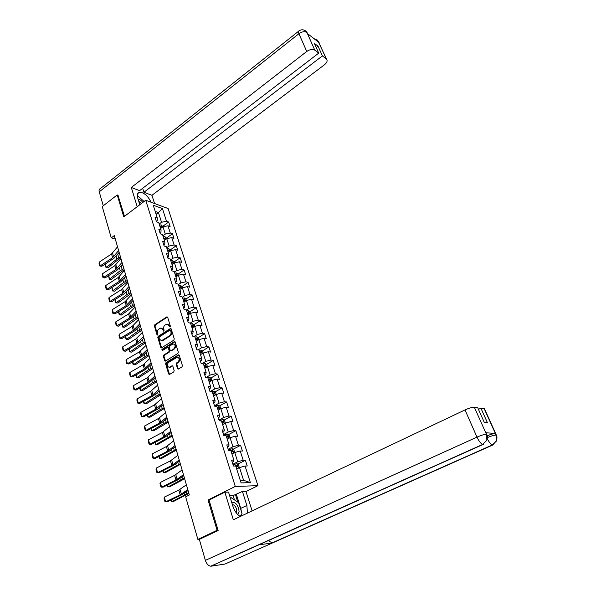 <?xml version="1.0" encoding="UTF-8"?>
<svg xmlns="http://www.w3.org/2000/svg" width="596" height="596" viewBox="0 0 596 596"><rect width="100%" height="100%" fill="white"/><g stroke="black" fill="none" stroke-linecap="round" stroke-linejoin="round"><path stroke-width="0.89" d="M170.069 327.04L170.359 326.154L167.662 317.31L166.738 316.923L154.804 324.738L154.394 325.99L157.001 334.781L157.635 335.064L157.59 333.037C157.232 331.346 157.679 330.005 158.916 329.007L160.823 328.031L162.835 329.64L163.624 331.145L164.116 330.184L163.766 329.037C163.408 327.338 163.855 325.99 165.107 324.991L167.059 324L170.069 327.04M177.511 368.574L178.465 369.028L181.966 366.898L182.398 365.601L179.277 355.372L178.562 354.844L166.038 362.554L165.621 363.828L168.638 373.99L169.577 374.444L173.749 371.904L174.174 370.615L172.862 366.242L172.132 365.713L169.286 367.292C166.932 366.518 166.664 364.908 168.482 362.465L177.198 357.213C179.56 358.017 179.813 359.634 177.981 362.07L176.617 362.912L176.192 364.201L177.511 368.574L178.398 369.066M209.278 499.94L208.049 500.007L217.071 530.313L197.872 539.38L199.831 539.164M208.049 500.007L235.278 486.448L145.722 200.256L168.109 208.525L257.934 485.673L235.278 486.448M118.172 195.25L117.226 194.914L123.759 216.87L145.722 200.256M117.226 194.914L102.259 206.559L111.258 237.864L115.304 239.093M197.872 539.38L185.654 496.833L189.334 494.963L114.29 235.599L111.258 237.864M173.823 340.16L174.248 338.878L171.208 328.932L170.568 328.426L158.238 336.286L157.821 337.545L160.756 347.431L161.427 347.945L173.823 340.16M175.217 342.059L178.293 352.147L177.869 353.435L165.375 361.146L164.667 360.625L163.393 356.319L163.811 355.045L168.735 351.96L169.16 350.686L168.303 347.84L167.625 347.319L162.261 350.642L161.911 349.457L174.278 341.642L175.217 342.059M245.381 460.216L243.183 460.201L240.225 450.978L242.423 451.03L240.583 445.331L238.393 445.257L235.472 436.175L237.67 436.272L235.86 430.655L233.669 430.535L230.794 421.581L232.991 421.737L231.203 416.202L229.013 416.03L226.182 407.202L228.372 407.403L226.622 401.95L224.424 401.734L221.63 393.032L223.828 393.278L222.099 387.899L219.902 387.638L217.153 379.063L219.343 379.354L217.637 374.057L215.439 373.744L212.727 365.296L214.925 365.631L213.241 360.401L211.044 360.051L208.376 351.714L210.567 352.094L208.905 346.939L206.715 346.544L204.078 338.327L206.268 338.751L204.637 333.671L202.439 333.231L199.839 325.125L202.029 325.587L200.42 320.581L198.23 320.097L195.659 312.11L197.85 312.609L196.263 307.663L194.072 307.149L191.54 299.267L193.73 299.81L192.158 294.931L189.975 294.372L187.479 286.601L189.662 287.175L188.113 282.37L185.93 281.774L183.464 274.108L185.654 274.719L184.127 269.973L181.936 269.347L179.508 261.778L181.698 262.426L180.186 257.74L178.003 257.077L175.604 249.612L177.787 250.298L176.297 245.671L174.121 244.978L171.752 237.61L173.935 238.325L172.468 233.766L170.285 233.036L167.953 225.765L170.128 226.517L168.683 222.01L166.507 221.25L162.44 208.585L153.246 205.218L157.299 218.024L155.049 217.242L156.495 221.816L158.737 222.591L161.069 229.944L158.819 229.192L160.279 233.833L162.529 234.571L164.891 242.028L162.633 241.305L164.116 246.014L166.373 246.714L168.765 254.276L166.507 253.591L168.005 258.351L170.262 259.029L172.691 266.688L170.426 266.032L171.953 270.867L174.211 271.5L176.669 279.271L174.404 278.652L175.954 283.554L178.211 284.15L180.7 292.025L178.442 291.451L180.007 296.421L182.272 296.979L184.797 304.958L182.532 304.422L184.119 309.458L186.384 309.98L188.947 318.078L186.675 317.579L188.284 322.689L190.556 323.166L193.149 331.376L190.884 330.922L192.515 336.107L194.788 336.539L197.418 344.868L195.145 344.458L196.807 349.71L199.079 350.105L201.746 358.554L199.474 358.189L201.157 363.515L203.43 363.865L206.141 372.433L203.862 372.113L205.568 377.521L207.848 377.827L210.597 386.521L208.317 386.245L210.045 391.736L212.325 391.989L215.111 400.81L212.839 400.579L214.597 406.152L216.87 406.36L219.7 415.308L217.421 415.136L219.209 420.791L221.481 420.947L224.357 430.029L222.077 429.902L223.887 435.639L226.167 435.743L229.08 444.966L226.8 444.892L228.64 450.718L230.92 450.77L233.878 460.127L231.598 460.112L233.461 466.02L235.74 466.02L241.082 482.902L250.387 482.633L245.045 466.005L247.243 465.998L245.381 460.216L237.789 464.113M231.933 453.988L234.75 452.52L237.692 461.766L232.902 464.232M232.276 462.25L233.267 461.736L233.878 460.127M237.692 461.766L243.183 460.201M234.75 452.52L240.225 450.978M227.247 439.17L230.034 437.68L232.932 446.784L228.186 449.287M227.523 447.179L228.506 446.657L229.08 444.966M232.932 446.784L238.393 445.257M229.006 438.231L227.679 434.037L229.147 435.005L230.004 437.695L235.472 436.175M222.628 424.568L225.385 423.056L228.238 432.025L223.545 434.566M222.844 432.323L223.813 431.802L224.357 430.029M228.238 432.025L233.669 430.535M225.385 423.056L230.794 421.581M218.076 410.167L220.803 408.64L223.612 417.483L218.978 420.053M218.233 417.692L219.194 417.155L219.7 415.308M223.612 417.483L229.013 416.03M220.803 408.64L226.182 407.202M213.584 395.982L216.288 394.44L219.06 403.157L214.463 405.749M213.688 403.268L214.635 402.732L215.111 400.81M219.06 403.157L224.424 401.734M215.29 395.006L214.083 391.192L215.543 392.198L216.259 394.455L221.63 393.032M209.166 381.999L211.833 380.434L214.567 389.032L210.023 391.654M209.203 389.054L210.15 388.51L210.597 386.521M214.567 389.032L219.902 387.638M211.833 380.434L217.153 379.063M204.845 368.186L207.445 366.637L210.135 375.108L205.955 377.573M204.786 375.048L205.724 374.497L206.141 372.433M210.135 375.108L215.439 373.744M207.445 366.637L212.727 365.296M200.502 354.62L203.117 353.026L205.776 361.377L201.999 363.649M200.435 361.236L201.359 360.684L201.746 358.554M205.776 361.377L211.044 360.051M203.117 353.026L208.376 351.714M196.263 341.217L198.855 339.608L201.47 347.84L198.066 349.934M196.144 347.624L197.06 347.058L197.418 344.868M201.47 347.84L206.715 346.544M197.902 340.204L196.836 336.844L198.274 337.895L198.826 339.623L204.078 338.327M192.083 328.001L194.646 326.377L197.224 334.498L194.154 336.42M191.912 334.2L192.821 333.633L193.149 331.376M197.224 334.498L202.439 333.231M193.7 326.973L192.672 323.725L194.11 324.79L194.616 326.392L199.839 325.125M187.964 314.964L190.496 313.332L193.044 321.341L190.266 323.106M187.74 320.968L188.634 320.395L188.947 318.078M193.044 321.341L198.23 320.097M190.496 313.332L195.659 312.11M183.896 302.112L186.406 300.459L188.917 308.356L186.392 310.002M183.628 307.916L184.514 307.335L184.797 304.958M188.917 308.356L194.072 307.149M186.406 300.459L191.54 299.267M179.88 289.433L182.369 287.764L184.849 295.556L182.346 297.21M179.567 295.042L180.446 294.454L180.7 292.025M184.849 295.556L189.975 294.372M182.369 287.764L187.479 286.601M175.924 276.916L178.39 275.24L180.834 282.929L178.353 284.597M175.567 282.34L176.438 281.759L176.669 279.271M180.834 282.929L185.93 281.774M178.39 275.24L183.464 274.108M172.02 264.579L174.457 262.888L176.87 270.472L174.419 272.149M171.618 269.817L172.482 269.228L172.691 266.688M176.87 270.472L181.936 269.347M174.457 262.888L179.508 261.778M168.169 252.399L170.583 250.7L172.967 258.18L170.53 259.871M167.729 257.465L168.579 256.869L168.765 254.276M172.967 258.18L178.003 257.077M170.583 250.7L175.604 249.612M164.369 240.382L166.761 238.668L169.108 246.051L166.701 247.757M163.885 245.269L164.727 244.673L164.891 242.028M169.108 246.051L174.121 244.978M166.761 238.668L171.752 237.61M160.615 228.521L162.984 226.8L165.301 234.086L162.917 235.8M160.093 233.245L160.927 232.641L161.069 229.944M165.301 234.086L170.285 233.036M162.112 227.434L161.33 224.96L162.961 226.823L167.953 225.765M156.115 214.284L158.454 212.556L161.546 222.278L159.184 223.999M156.353 221.369L157.18 220.766L157.299 218.024M161.546 222.278L166.507 221.25M155.198 211.386L158.454 212.556L162.44 208.585M217.071 530.313L218.047 530.216M245.962 491.544L257.934 485.673M240.285 480.391L243.585 480.309L239.54 467.584L236.694 469.037M243.585 480.309L250.387 482.633M239.54 467.584L245.045 466.005M162.79 226.294L168.683 222.01M166.522 238.02L172.468 233.766M170.3 249.903L176.297 245.671M174.129 261.942L180.186 257.74M178.003 274.145L184.127 269.973M182.346 287.786L181.944 286.527L188.113 282.37M183.494 300.637L183.985 300.317M185.885 299.065L192.158 294.931M187.457 313.362L187.964 313.034M189.893 311.782L196.263 307.663M191.525 326.228L191.986 325.938M193.961 324.678L200.42 320.581M195.652 339.273L196.032 339.035M198.081 337.753L204.637 333.671M202.253 351.014L208.905 346.939M206.484 364.454L213.241 360.401M210.775 378.087L217.637 374.057M215.126 391.915L222.099 387.899M219.537 405.936L226.622 401.95M224.007 420.165L231.203 416.202M228.536 434.603L235.86 430.655M233.133 449.25L240.583 445.331M169.42 326.757L170.054 326.884L169.704 325.736L167.841 324.127M161.613 328.15L163.475 329.767L163.818 330.914L163.177 330.787M167.491 316.998L155.444 324.865L155.035 326.116L157.642 334.9L157.001 334.781M171.022 328.605L158.879 336.405L158.462 337.664L161.598 347.893M170.545 330.467L169.897 330.184L159.311 336.986L159.02 337.865L159.385 339.079L161.471 340.703L169.569 335.757C170.836 334.758 171.283 333.395 170.918 331.681L170.545 330.467L171.186 330.586L170.307 330.154M161.292 340.718L162.313 340.39M171.186 330.586L171.551 331.808C171.916 333.522 171.469 334.877 170.21 335.876L162.954 340.51M167.953 347.379L168.944 347.945L169.8 350.791L169.376 352.065L164.451 355.149L164.034 356.415L165.532 361.094M175.008 341.709L162.552 349.561L162.328 350.597M173.89 348.735C175.701 346.365 175.47 344.756 173.198 343.914L169.674 345.963L169.249 347.237L170.106 350.09L170.799 350.604L174.531 348.839C176.312 346.581 176.125 344.972 173.965 344.019M170.963 350.56L171.685 350.619L171.045 350.515M174.531 348.839L171.685 350.619M178.01 357.295C180.223 358.256 180.424 359.88 178.621 362.167L177.258 363.009L176.833 364.29L178.152 368.671M169.115 367.315L169.853 367.069M172.631 365.855L170.501 367.158M179.053 354.993L166.686 362.651L166.262 363.925L169.517 374.474M161.33 224.96L159.49 224.968M117.852 254.052L119.416 253.307M105.365 263.939L106.364 267.507L116.883 258.999L120.489 257.018M106.006 267.619L108.025 267.835L106.006 267.619L105.328 263.961M120.802 258.09L118.537 259.342L108.025 267.835M160.227 227.292L161.658 227.15L161.218 226.264L159.944 226.391M160.123 226.957L161.218 226.264M118.626 250.566L112.599 257.703L100.299 265.816L101.767 266.3L114.052 258.217L119.163 252.421M117.539 246.811L111.534 253.978L99.271 262.098L100.299 265.816L99.763 265.943L99.048 263.35L99.271 262.098M101.767 266.3L99.763 265.943M142.816 202.454C141.237 200.405 139.643 199.265 138.034 199.042M141.379 203.541L138.734 201.314M137.378 196.389L137.996 196.144L144.113 201.478M237.797 514.609L239.093 511.51C238.206 505.155 235.733 502.078 231.673 502.257M236.202 512.791L236.761 511.003C236.441 507.42 235.01 505.252 232.485 504.492L232.358 504.492M230.57 498.696L231.278 497.735L238.691 502.756L242.036 513.484L240.054 516.36M230.406 498.159L231.278 497.735M151.093 202.245C147.808 195.734 143.927 192.404 139.449 192.247C137.415 192.866 136.856 194.855 137.78 198.222L139.799 204.741M154.55 203.519L151.95 195.309L143.927 192.27L322.414 55.92L326.236 58.818L318.264 41.243L318.689 42.294L307.469 33.57L306.91 32.407L314.785 50.146C312.557 48.909 309.875 49.341 306.754 51.465L298.916 33.711L99.241 191.838L103.257 205.776M142.675 188.284L143.927 192.27M316.238 47.591L318.041 46.197L314.338 43.352L318.718 53.126L139.62 190.631L131.314 187.479L306.754 51.465M137.214 206.7L131.314 187.479M151.95 195.309L324.544 64.696C327.018 62.625 327.688 60.762 326.556 59.108L326.236 58.818M99.241 191.838C98.809 190.139 99.13 189.103 100.203 188.723L298.365 31.417M318.718 53.126L314.785 50.146M318.041 46.197L322.414 55.92M117.934 195.168L124.46 216.348M142.519 200.085L139.479 197.432M316.558 40.632L318.242 41.295M316.856 39.634L318.264 41.236M305.51 30.783L306.91 32.4M260.065 544.319L210.708 566.2C208.339 565.798 206.559 563.853 205.367 560.374L199.332 539.395L218.136 530.529L209.054 500.059L224.856 492.192L228.514 492.035L232.939 506.377C234.548 511.152 237.007 514.519 240.3 516.494M247.474 513.089L246.848 505.468L242.423 491.447L245.88 491.298L252.101 510.899M224.856 492.192L233.334 519.794L464.999 409.929C469.141 408.074 472.255 407.18 474.334 407.239L477.731 407.746L484.332 422.467L487.483 422.825L480.912 408.215L484.459 408.767L484.667 409.243M234.459 499.888L233.125 495.581L242.423 491.447M233.125 495.581L229.661 495.753M211.245 566.17L225.05 564.025L272.26 543.038L268.342 540.617M483.766 444.147L259.022 544.789L272.26 543.038L492.661 445.056L496.461 440.772L496.103 435.08L484.198 408.707M487.245 435.788C490.977 434.283 493.659 433.523 495.298 433.523L485.822 432.711L486.299 433.203M480.912 408.215L478.461 409.37M241.328 516.002L241.566 514.162M241.462 511.629L240.747 508.395L246.848 505.468M236.381 494.419L240.747 508.395M237.804 502.16L235.405 494.464M486.984 434.812L485.822 432.711M486.865 440.243L482.641 444.46L486.865 440.243L486.53 434.298M166.738 238.691L165.025 236.709L163.222 236.754M121.428 265.57L122.783 264.929M108.636 275.613L109.612 279.107L120.236 270.666L123.871 268.692M109.247 279.204L111.273 279.412L109.247 279.204L108.554 275.665M124.177 269.742L111.273 279.412M163.967 239.115L165.397 238.966L164.958 238.065L163.677 238.206M163.855 238.758L164.958 238.065M170.56 250.715L168.817 248.644L166.999 248.703M125.078 277.229L126.188 276.708M111.951 287.443L112.905 290.855L123.625 282.482L127.291 280.515M112.532 290.937L114.566 291.146L112.532 290.937L111.825 287.525M127.589 281.543L114.566 291.146M167.759 251.095L169.189 250.938L168.75 250.022L167.461 250.171M167.632 250.715L168.75 250.022M122.038 262.374L115.944 269.437L103.533 277.505L105.008 277.967L117.397 269.921L122.567 264.192M120.943 258.575L114.864 265.66L102.49 273.743L103.533 277.505L102.996 277.617L102.266 274.987L102.49 273.743M105.008 277.967L102.996 277.617M125.503 274.339L119.327 281.319L106.811 289.343L108.286 289.79L120.787 281.781L126.017 276.119M124.393 270.487L118.239 277.49L105.76 285.529L106.811 289.343L106.267 289.44L105.529 286.773L105.76 285.529M108.286 289.79L106.267 289.44M174.434 262.903L174.106 261.868L172.654 260.735L170.829 260.81M128.788 289.038L129.637 288.635M115.304 299.423L116.235 302.761L127.067 294.461L130.755 292.494M115.855 302.82L117.904 303.021L115.855 302.82L115.132 299.535M131.046 293.5L117.904 303.021M171.596 263.238L173.026 263.067L172.587 262.143L171.298 262.3M171.469 262.829L172.587 262.143M178.36 275.263L177.995 274.115L176.543 272.99L174.71 273.087M132.573 300.987L133.139 300.727M118.701 311.566L119.61 314.815L130.546 306.59L134.271 304.63M119.222 314.852L121.286 315.06L119.222 314.852L118.485 311.701M134.554 305.614L121.286 315.06M175.492 275.538L176.915 275.359L176.483 274.421L175.187 274.592M175.351 275.106L176.483 274.421M181.944 286.527L180.484 285.41L178.644 285.521M122.143 323.859L123.029 327.025L134.078 318.875L137.825 316.923M122.634 327.048L124.706 327.249L122.634 327.048L121.882 324.023M138.101 317.884L124.706 327.249M179.433 288.01L180.864 287.823L180.432 286.87L179.128 287.048M179.292 287.548L180.432 286.87M129.012 286.46L122.754 293.359L110.133 301.338L111.608 301.755L124.221 293.798L129.511 288.203M127.879 282.556L121.651 289.485L109.068 297.471L110.133 301.338L109.575 301.412L108.83 298.715L109.068 297.471M111.608 301.755L109.575 301.412M132.565 298.745L126.233 305.554L113.501 313.481L114.976 313.876L127.693 305.971L133.057 300.444M131.418 294.789L125.115 301.628L112.413 309.57L113.501 313.481L112.935 313.541L112.175 310.807L112.413 309.57M114.976 313.876L112.935 313.541M136.164 311.194L129.749 317.914L116.905 325.788L118.388 326.161L131.217 318.301L136.648 312.848M135.009 307.186L128.617 313.936L115.81 321.825L116.905 325.788L116.332 325.833L115.564 323.062L115.81 321.825M118.388 326.161L116.332 325.833M186.377 300.473L185.945 299.11L184.477 298L182.637 298.127M125.629 336.323L126.494 339.4L137.646 331.331L141.431 329.387M126.091 339.4L128.177 339.593L126.091 339.4L125.316 336.517M141.699 330.311L128.177 339.593M183.434 300.652L184.857 300.451L184.432 299.49L183.121 299.676M183.277 300.16L184.432 299.49M139.814 323.814L133.318 330.437L120.362 338.26L121.845 338.61L134.785 330.802L140.284 325.416M138.644 319.747L132.17 326.399L119.245 334.244L120.362 338.26L119.774 338.282L118.999 335.474L119.245 334.244M121.845 338.61L119.774 338.282M190.467 313.347L189.997 311.864L188.53 310.762L186.675 310.911M129.168 348.951L130.002 351.938L141.267 343.944L145.081 342.007M129.593 351.916L131.686 352.109L129.593 351.916L128.818 349.152M145.342 342.909L131.686 352.109M187.487 313.466L188.91 313.258L188.485 312.282L187.174 312.475M187.323 312.952L188.485 312.282M143.517 336.598L136.931 343.125L123.856 350.895L125.346 351.215L138.406 343.467L143.971 338.155M142.325 332.479L135.769 339.042L122.731 346.827L123.856 350.895L123.26 350.902L122.478 348.057L122.731 346.827M125.346 351.215L123.26 350.902M192.672 323.725L190.772 323.866M132.752 361.742L133.556 364.64L144.94 356.736L148.784 354.799M132.394 361.951L133.139 364.596L135.247 364.782L149.037 355.678M191.599 326.459L193.015 326.243L192.597 325.245L191.279 325.453M191.42 325.915L192.597 325.245M147.264 349.561L140.596 355.983L127.402 363.702L128.892 363.992L142.071 356.296L147.704 351.074M146.057 345.389L139.419 351.841L126.263 359.582L127.402 363.702L126.799 363.687L126.002 360.803L126.263 359.582M128.892 363.992L126.799 363.687M196.836 336.844L194.929 337.001M136.38 374.713L137.162 377.506L148.657 369.691L152.539 367.769M136.022 374.914L136.73 377.439L138.853 377.626L152.777 368.611M195.764 339.631L197.179 339.407L196.769 338.394L195.443 338.61M195.585 339.057L196.769 338.394M151.071 362.696L144.314 369.021L130.993 376.679L132.483 376.948L145.782 369.304L151.488 364.163M149.842 358.472L143.114 364.827L129.839 372.5L130.993 376.679L130.382 376.642L129.578 373.722L129.839 372.5M132.483 376.948L130.382 376.642M203.094 353.041L202.498 351.186L201.016 350.12L199.146 350.321M140.06 387.854L140.812 390.551L152.427 382.826L156.338 380.911M139.702 388.056L140.373 390.462L142.511 390.648L156.577 381.731M199.988 352.988L201.403 352.75L200.994 351.729L199.66 351.953M199.794 352.385L200.994 351.729M154.923 376.016L148.076 382.237L134.636 389.829L136.134 390.067L149.551 382.49L155.333 377.432M153.679 371.733L146.862 377.983L133.467 385.597L134.636 389.829L134.018 389.777L133.199 386.811L133.467 385.597M136.134 390.067L134.018 389.777M207.415 366.652L206.79 364.67L205.337 363.635L203.34 363.851M143.785 401.175L144.515 403.775L156.249 396.139L160.19 394.232M143.427 401.376L144.068 403.663L146.214 403.835L160.421 395.021M204.272 366.54L205.68 366.287L205.285 365.251L203.944 365.49M204.07 365.907L205.285 365.251M158.834 389.523L151.891 395.632L138.332 403.164L139.822 403.373L153.366 395.863L159.221 390.887M157.575 385.18L150.661 391.319L137.14 398.873L138.332 403.164L137.698 403.082L136.864 400.08L137.14 398.873M139.822 403.373L137.698 403.082M211.804 380.449L211.133 378.333L209.643 377.29L207.125 377.73M147.57 414.682L148.27 417.17L160.13 409.638L164.101 407.746M147.205 414.876L147.808 417.036L149.969 417.207L164.317 408.498M208.622 380.278L210.023 380.017L209.628 378.959L208.28 379.212M208.406 379.615L209.628 378.959M162.797 403.224L155.765 409.214L142.071 416.678L143.569 416.857L157.24 409.415L163.17 404.528M161.516 398.813L154.52 404.84L140.872 412.328L142.071 416.678L141.431 416.574L140.589 413.535L140.872 412.328M214.083 391.192L210.91 391.833M151.399 428.368L152.069 430.759L164.056 423.324L168.065 421.439M151.034 428.569L151.6 430.595L153.775 430.766L168.273 422.162M213.025 394.217L214.433 393.941L214.038 392.868L212.683 393.137M212.809 393.516L213.703 393.919M166.813 417.111L159.683 422.989L145.871 430.387L147.361 430.528L161.166 423.153L167.171 418.362M165.517 412.641L158.424 418.548L144.649 425.969L145.871 430.387L145.215 430.26L144.359 427.176L144.649 425.969M220.773 408.655L220.013 406.263L218.508 405.243L214.679 406.159M155.288 442.254L155.929 444.527L172.08 435.326M154.915 442.448L155.452 444.34L157.635 444.504L172.281 436.011M217.503 408.349L218.896 408.074L218.516 406.979L217.153 407.254M217.272 407.619L218.181 408.044M170.888 431.199L163.662 436.95L149.715 444.273L151.213 444.392L165.144 437.084L171.231 432.391M169.577 426.662L162.38 432.458L148.478 439.803L149.715 444.273L149.052 444.124L148.188 441.003L148.478 439.803M225.355 423.071L224.55 420.53L223.038 419.524L219.112 420.493M223.06 424.33L222.591 424.456M159.229 456.335L159.832 458.495L176.155 449.406M158.856 456.521L159.348 458.279L161.546 458.443L176.341 450.055M222.04 422.691L223.433 422.4L223.053 421.298L221.682 421.581M221.794 421.931L222.718 422.378M175.023 445.488L167.7 451.112L153.619 458.369L155.116 458.451L169.182 451.217L175.351 446.62M173.689 440.884L166.403 446.553L152.36 453.832L153.619 458.369L152.941 458.19L152.062 455.016L152.36 453.832M227.679 434.037L223.686 435.013M227.799 438.872L227.203 439.036M163.23 470.609L163.796 472.65L180.29 463.688M162.85 470.795L163.304 472.412L165.517 472.568L180.469 464.306M226.636 437.248L228.03 436.942L227.657 435.825L226.286 436.123M226.391 436.451L227.322 436.92M179.217 459.985L171.79 465.476L157.575 472.65L159.072 472.702L173.272 465.543L179.523 461.051M177.869 455.314L170.471 460.85L156.301 468.054L157.575 472.65L156.882 472.457L155.996 469.238L156.301 468.054M234.72 452.535L233.818 449.697L232.306 448.713L228.335 449.742M232.626 453.63L231.889 453.832M167.282 485.092L167.819 487.007L184.477 478.171M166.902 485.278L167.312 486.746L169.54 486.895L184.648 478.752M231.315 452.014L232.693 451.701L232.328 450.561L230.95 450.874M231.047 451.179L231.993 451.671M183.471 474.684L175.947 480.048L161.583 487.148L163.088 487.155L177.422 480.078L183.762 475.69M182.1 469.953L174.606 475.355L160.294 482.477L161.583 487.148L160.883 486.925L159.981 483.654L160.294 482.477M239.264 467.726L238.556 464.604L237.037 463.636L233.043 464.694M237.536 468.605L236.634 468.843M171.395 499.776L171.894 501.571L188.731 492.87M171.007 499.962L171.372 501.281L173.622 501.422L188.887 493.413M236.053 467.003L237.439 466.675L237.074 465.513L235.144 466.02M235.778 466.132L237.074 465.513L235.971 466.079L236.731 466.646M187.785 489.607L180.156 494.829L165.658 501.847L167.156 501.825L181.631 494.829L188.06 490.545M186.399 484.801L178.8 490.068L164.347 497.109L165.658 501.847L164.943 501.594L164.027 498.286L164.347 497.109M169.704 325.736L169.07 325.61M163.475 329.767L162.835 329.64M155.035 326.116L154.394 325.99M155.444 324.865L154.804 324.738M167.379 317.057L166.738 316.923M161.397 347.543L160.756 347.431M158.462 337.664L157.821 337.545M158.879 336.405L158.238 336.286M170.918 328.657L170.277 328.53M170.21 335.876L169.569 335.757M171.551 331.808L170.918 331.681M165.316 360.714L164.667 360.625M164.034 356.415L163.393 356.319M164.451 355.149L163.811 355.045M169.376 352.065L168.735 351.96M169.8 350.791L169.16 350.686M168.944 347.945L168.303 347.84M162.552 349.561L161.911 349.457M174.911 341.761L174.278 341.642M176.833 364.29L176.192 364.201M177.258 363.009L176.617 362.912M178.621 362.167L177.981 362.07M172.564 365.892L171.916 365.795M169.279 374.079L168.638 373.99M166.262 363.925L165.621 363.828M166.686 362.651L166.038 362.554M178.964 355.045L178.323 354.94M116.093 256.228L116.883 258.999M117.747 254.179L118.798 257.822M113.59 256.831L112.525 253.106M112.599 257.703L111.534 253.978M306.88 32.452C304.645 31.163 301.993 31.588 298.916 33.711C298.164 31.931 298.156 31.022 298.894 30.992C301.285 29.271 303.751 29.413 306.277 31.424M319.262 42.949L318.368 41.392M307.909 33.912L307.014 32.556M495.298 433.523L496.11 435.236M474.334 407.239L486.545 434.462M205.367 560.374L476.994 437.106L464.999 409.929M493.376 444.69L492.326 444.981C490.746 444.266 489.063 442.187 487.282 438.76M210.708 566.2L482.641 444.46C480.763 443.543 478.879 441.092 476.994 437.106C481.218 435.274 484.362 434.335 486.418 434.29M496.52 435.549L496.103 435.08M487.409 437.568C491.275 435.944 494.136 435.11 495.991 435.073M165.882 239.301L165.062 236.739M119.461 267.962L120.236 270.666M121.137 265.928L122.165 269.496M169.696 251.326L168.854 248.674M122.865 279.837L123.625 282.482M124.564 277.833L125.57 281.319M116.943 268.572L115.862 264.795M115.944 269.437L114.864 265.66M120.34 280.463L119.245 276.633M119.327 281.319L118.239 277.49M173.563 263.514L172.691 260.765M126.322 291.876L127.067 294.461M128.043 289.894L129.027 293.299M177.481 275.859L176.58 273.02M129.824 304.064L130.546 306.59M131.567 302.112L132.521 305.435M181.452 288.375L180.521 285.439M133.37 316.424L134.078 318.875M135.136 314.494L136.067 317.728M123.782 292.509L122.672 288.635M122.754 293.359L121.651 289.485M127.261 304.712L126.143 300.786M126.233 305.554L125.115 301.628M130.792 317.079L129.66 313.101M129.749 317.914L128.617 313.936M185.483 301.069L184.514 298.03M136.961 328.94L137.646 331.331M138.749 327.04L139.658 330.184M134.376 329.61L133.221 325.58M133.318 330.437L132.17 326.399M189.565 313.936L188.567 310.792M140.604 341.627L141.267 343.944M142.414 339.757L143.301 342.812M138.004 342.313L136.834 338.223M136.931 343.125L135.769 339.042M144.299 354.486L144.94 356.736M146.132 352.646L146.989 355.603M141.677 355.186L140.492 351.037M140.596 355.983L139.419 351.841M148.039 367.523L148.657 369.691M149.901 365.713L150.721 368.574M145.402 368.231L144.202 364.029M144.314 369.021L143.114 364.827M202.156 353.614L201.053 350.15M151.831 380.732L152.427 382.826M153.716 378.952L154.513 381.716M149.179 381.455L147.964 377.194M148.076 382.237L146.862 377.983M206.469 367.218L205.337 363.635M155.675 394.127L156.249 396.139M157.59 392.377L158.35 395.036M153.008 394.865L151.771 390.544M151.891 395.632L150.661 391.319M210.85 381.015L209.68 377.32M159.572 407.701L160.13 409.638M161.509 405.988L162.246 408.543M156.89 408.454L155.638 404.081M155.765 409.214L154.52 404.84M211.997 391.952L211.863 391.52M163.52 421.476L164.056 423.324M165.487 419.793L166.195 422.236M212.995 393.472L214.038 392.868M160.823 422.236L159.557 417.796M159.683 422.989L158.424 418.548M219.797 409.206L218.546 405.273M216.542 406.33L216.318 405.615M167.528 435.438L168.035 437.203M169.525 433.791L170.195 436.123M217.458 407.575L218.516 406.979M164.816 436.212L163.528 431.713M163.662 436.95L162.38 432.458M224.372 423.614L223.083 419.547M221.161 420.925L220.84 419.919M171.596 449.593L172.08 451.269M173.615 447.991L174.256 450.203M221.988 421.879L223.053 421.298M168.862 450.39L167.558 445.823M167.7 451.112L166.403 446.553M225.839 435.728L225.43 434.432M175.716 463.956L176.17 465.543M177.772 462.392L178.375 464.478M226.584 436.399L227.657 435.825M172.967 464.768L171.648 460.134M171.79 465.476L170.471 460.85M233.714 453.064L232.343 448.743M230.592 450.762L230.086 449.16M179.903 478.528L180.327 480.018M181.981 477.001L182.547 478.968M231.241 451.127L232.328 450.561M177.131 479.348L175.79 474.654M175.947 480.048L174.606 475.355M238.489 468.121L237.081 463.658M235.39 465.938L234.809 464.105M184.142 493.309L184.544 494.702M186.25 491.819L186.786 493.659M181.363 494.144L179.999 489.383M180.156 494.829L178.8 490.068M162.112 340.823L161.471 340.703M171.439 350.716L170.799 350.604M169.927 367.382L169.286 367.292M137.751 193.551L139.449 192.247M317.623 40.26L314.055 38.688M317.668 40.312L326.556 59.108M306.322 31.476L307.782 33.808M496.341 441.115L492.326 444.981L271.821 543.045M486.969 439.915C488.094 434.946 486.783 435.549 486.805 434.342L486.098 432.763M496.461 440.772C497.705 435.348 496.267 436.361 496.356 435.125L484.459 408.767"/></g></svg>
